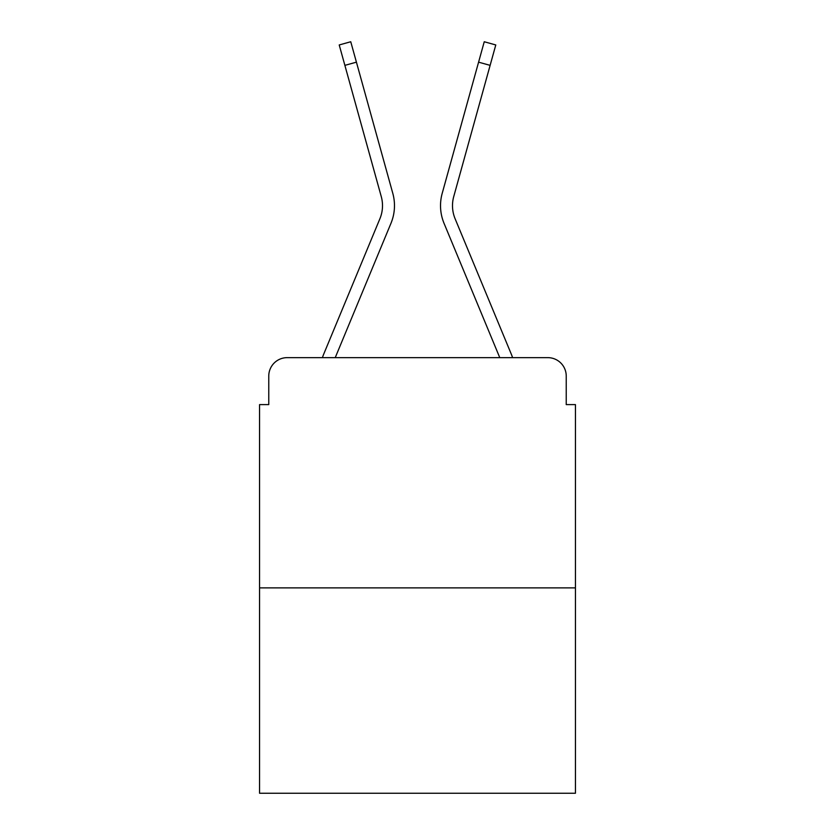 <?xml version="1.0" encoding="UTF-8"?>
<svg xmlns="http://www.w3.org/2000/svg" width="835" height="835" viewBox="0 0 835 835"><rect width="100%" height="100%" fill="white"/><g stroke="black" fill="none" stroke-linecap="round" stroke-linejoin="round"><path stroke-width="1.25" d="M268.766 376.053L268.766 404.61L268.766 376.053A18.422 18.422 0 0 1 287.188 357.641L322.414 357.641A58.022 58.022 0 0 1 323.844 353.821L379.904 218.739A34.078 34.078 0 0 0 381.261 196.569L339.219 44.954L350.752 41.75L356.42 62.166L344.876 65.36M575.44 587.882L259.56 587.882L259.56 793.25L575.44 793.25L575.44 404.61L566.234 404.61L566.234 376.053A18.422 18.422 0 0 0 547.812 357.641L287.188 357.641M259.56 587.882L259.56 404.61L268.766 404.61M335.232 357.641L390.957 223.331L335.232 357.641L390.957 223.331L335.232 357.641L390.957 223.331L335.232 357.641L390.957 223.331L335.232 357.641L390.957 223.331L335.232 357.641L390.957 223.331L335.232 357.641L390.957 223.331L335.232 357.641L390.957 223.331L335.232 357.641L390.957 223.331L335.232 357.641L345.669 357.641M489.331 357.641L499.768 357.641L444.043 223.331A46.05 46.05 0 0 1 442.195 193.376L484.248 41.75L495.781 44.954L490.124 65.36L478.58 62.166M490.124 65.36L453.739 196.569A34.078 34.078 0 0 0 455.096 218.739A34.078 34.078 0 0 1 453.739 196.569A34.078 34.078 0 0 0 455.096 218.739A34.078 34.078 0 0 1 453.739 196.569A34.078 34.078 0 0 0 455.096 218.739A34.078 34.078 0 0 1 453.739 196.569A34.078 34.078 0 0 0 455.096 218.739A34.078 34.078 0 0 1 453.739 196.569A34.078 34.078 0 0 0 455.096 218.739A34.078 34.078 0 0 1 453.739 196.569A34.078 34.078 0 0 0 455.096 218.739A34.078 34.078 0 0 1 453.739 196.569A34.078 34.078 0 0 0 455.096 218.739A34.078 34.078 0 0 1 453.739 196.569A34.078 34.078 0 0 0 455.096 218.739A34.078 34.078 0 0 1 453.739 196.569A34.078 34.078 0 0 0 455.096 218.739L511.156 353.821A58.022 58.022 0 0 1 512.586 357.641L547.812 357.641M566.234 404.61L566.234 376.053M379.904 218.739A34.078 34.078 0 0 0 381.261 196.569A34.078 34.078 0 0 1 379.904 218.739A34.078 34.078 0 0 0 381.261 196.569A34.078 34.078 0 0 1 379.904 218.739A34.078 34.078 0 0 0 381.261 196.569A34.078 34.078 0 0 1 379.904 218.739A34.078 34.078 0 0 0 381.261 196.569A34.078 34.078 0 0 1 379.904 218.739A34.078 34.078 0 0 0 381.261 196.569A34.078 34.078 0 0 1 379.904 218.739A34.078 34.078 0 0 0 381.261 196.569A34.078 34.078 0 0 1 379.904 218.739A34.078 34.078 0 0 0 381.261 196.569A34.078 34.078 0 0 1 379.904 218.739A34.078 34.078 0 0 0 381.261 196.569A34.078 34.078 0 0 1 379.904 218.739M499.768 357.641L444.043 223.331M390.957 223.331A46.05 46.05 0 0 0 392.805 193.376L356.42 62.166"/></g></svg>
